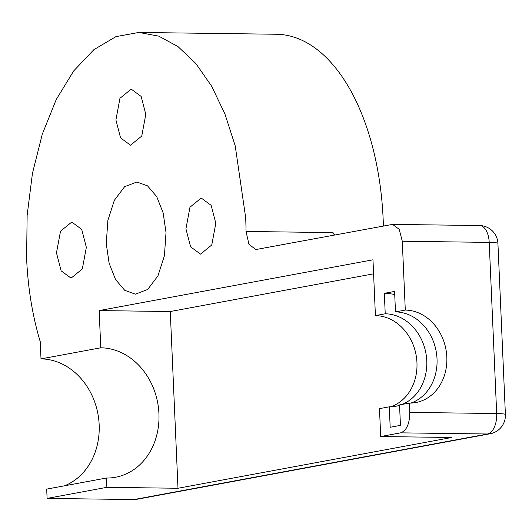 <?xml version="1.0" encoding="UTF-8"?>
<svg xmlns="http://www.w3.org/2000/svg" width="532" height="532" viewBox="0 0 532 532"><rect width="100%" height="100%" fill="white"/><g stroke="black" fill="none" stroke-linecap="round" stroke-linejoin="round"><path stroke-width="0.8" d="M139.304 32.452L276.334 34.254A205.658 109.878 90.8 0 1 383.173 219.583A205.658 109.878 90.8 0 1 383.399 225.994M497.925 243.417L505.4 414.568A18.693 1.669 177.5 0 0 496.682 413.537L489.207 242.386A18.693 1.669 -2.5 0 1 497.925 243.417A18.693 18.693 0 0 0 479.492 225.535A18.693 9.988 90.8 0 1 489.207 242.386L402.285 241.242L399.186 229.279L392.569 224.391L255.779 249.555L248.923 244.241L246.037 231.46L332.959 232.604A18.693 9.988 -89.2 0 0 333.085 235.324M246.03 231.46A205.658 109.878 -89.2 0 0 245.684 217.774L235.217 145.854L224.903 113.928L211.616 86.157L195.809 63.461L178.001 46.603L158.795 36.149L138.839 32.445L115.916 36.648L93.885 49.662L73.702 70.922L56.252 99.504L42.294 134.15L32.445 173.346L27.139 215.374L26.6 258.406C27.937 288.118 32.492 315.888 40.252 341.724L41.004 358.881A65.436 55.002 79.5 0 1 97.935 413.963A65.436 55.002 79.5 0 1 64.552 485.796M335.02 234.964L332.959 232.604M399.565 405.331A46.743 39.288 -100.5 0 1 395.781 406.262A46.743 39.288 -100.5 0 1 389.291 406.814L379.482 408.636L380.699 436.539L400.616 432.849C406.621 430.627 409.667 423.811 409.766 412.4L496.682 413.537A18.693 9.988 90.8 0 1 487.531 433.992A18.693 15.714 79.5 0 0 490.132 433.766L136.618 499.335A18.693 15.714 -100.5 0 1 134.017 499.555L47.102 498.411L46.696 489.108L106.466 478.022L106.879 487.325L47.102 498.411M380.699 436.539L451.814 437.477L177.987 488.263L106.879 487.325M389.291 406.814L390.182 427.282L400.443 425.381L399.545 404.912L409.354 403.096L409.766 412.4M402.285 241.242L405.291 310.076L395.482 311.892L394.591 291.43L384.33 293.332L385.228 313.794L375.419 315.616L372.979 259.809L99.151 310.588L100.781 347.795L41.004 358.881M115.916 119.939L119.966 98.267L131.224 89.123L141.153 96.452L145.795 114.393L141.751 136.066L130.493 145.209L120.565 137.881L115.916 119.939M185.934 228.853L189.977 207.187L201.236 198.044L211.164 205.365L215.806 223.314L211.763 244.986L200.504 254.13L190.576 246.801L185.934 228.853M56.472 252.866L60.522 231.194L71.78 222.05L81.709 229.378L86.35 247.327L82.307 268.999L71.049 278.143L61.12 270.815L56.472 252.866M106.267 243.629L107.863 220.434L114.353 200.298L124.614 186.699L136.877 182.004L147.557 185.868L156.727 196.654L163.164 212.933L166.017 232.55L164.421 255.746L157.931 275.889L147.663 289.481L135.407 294.176L124.727 290.312L115.557 279.526L109.12 263.247L106.267 243.629M390.814 406.8A46.743 39.288 79.5 0 0 416.237 355.842A46.743 39.288 79.5 0 0 375.419 315.616M373.59 273.814L170.273 311.526L177.987 488.263M99.151 310.588L170.273 311.526M100.781 347.795A65.436 55.002 -100.5 0 1 158.509 408.237A65.436 55.002 -100.5 0 1 115.557 477.251A65.436 55.002 -100.5 0 1 106.466 478.022M385.228 313.794A46.743 39.288 -100.5 0 1 425.893 353.142A46.743 39.288 -100.5 0 1 402.046 404.453M394.731 294.582A67.305 56.578 79.5 0 0 384.33 293.332M410.877 403.076A46.743 39.288 79.5 0 0 436.307 352.124A46.743 39.288 79.5 0 0 395.482 311.892M405.291 310.076A46.743 39.288 -100.5 0 1 446.528 353.248A46.743 39.288 -100.5 0 1 415.851 402.544A46.743 39.288 -100.5 0 1 409.354 403.096M400.616 432.849L487.531 433.992L134.017 499.555M479.492 225.535L392.749 224.398M490.132 433.766A18.693 18.693 0 0 0 505.4 414.568"/></g></svg>
